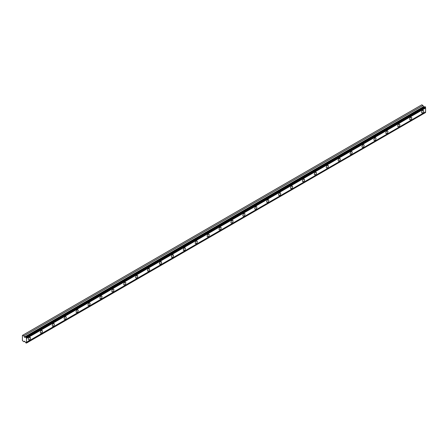<?xml version="1.0" encoding="UTF-8"?>
<svg xmlns="http://www.w3.org/2000/svg" width="448" height="448" viewBox="0 0 448 448"><rect width="100%" height="100%" fill="white"/><g stroke="black" fill="none" stroke-linecap="round" stroke-linejoin="round"><path stroke-width="0.67" d="M26.494 337.641L425.6 107.218L425.421 106.91L425.068 106.708L25.967 337.126A0.61 0.353 60 0 1 25.53 337.221L24.556 337.305L423.662 106.882L422.974 105.493L421.809 104.826L22.4 335.423L22.4 340.564L23.867 341.762L24.556 341.169L25.53 342.378A0.61 0.353 60 0 1 25.967 342.972L26.494 342.927A0.61 0.353 60 0 1 26.494 342.261L26.494 338.453A0.61 0.353 60 0 1 26.494 337.786L25.967 337.126M424.794 106.865A0.61 0.353 60 0 1 424.637 106.798L423.662 106.882M422.621 112.857A1.473 0.851 120 0 0 423.584 111.558A1.473 0.851 120 0 0 423.36 110.376A1.473 0.851 120 0 0 422.621 110.449A1.473 0.851 120 0 0 421.658 111.748A1.473 0.851 120 0 0 421.887 112.93A1.473 0.851 120 0 0 422.621 112.857M29.473 339.842A1.473 0.851 120 0 0 30.436 338.542A1.473 0.851 120 0 0 30.212 337.361A1.473 0.851 120 0 0 29.473 337.434A1.473 0.851 120 0 0 28.51 338.733A1.473 0.851 120 0 0 28.739 339.914A1.473 0.851 120 0 0 29.473 339.842M41.39 332.965A1.473 0.851 120 0 0 42.353 331.666A1.473 0.851 120 0 0 42.123 330.484A1.473 0.851 120 0 0 41.39 330.557A1.473 0.851 120 0 0 40.426 331.856A1.473 0.851 120 0 0 40.65 333.038A1.473 0.851 120 0 0 41.39 332.965M53.301 326.082A1.473 0.851 120 0 0 54.264 324.783A1.473 0.851 120 0 0 54.04 323.602A1.473 0.851 120 0 0 53.301 323.674A1.473 0.851 120 0 0 52.338 324.974A1.473 0.851 120 0 0 52.562 326.155A1.473 0.851 120 0 0 53.301 326.082M65.212 319.206A1.473 0.851 120 0 0 66.175 317.906A1.473 0.851 120 0 0 65.951 316.725A1.473 0.851 120 0 0 65.212 316.798A1.473 0.851 120 0 0 64.249 318.097A1.473 0.851 120 0 0 64.478 319.278A1.473 0.851 120 0 0 65.212 319.206M77.129 312.329A1.473 0.851 120 0 0 78.092 311.03A1.473 0.851 120 0 0 77.862 309.848A1.473 0.851 120 0 0 77.129 309.921A1.473 0.851 120 0 0 76.166 311.22A1.473 0.851 120 0 0 76.39 312.402A1.473 0.851 120 0 0 77.129 312.329M89.04 305.446A1.473 0.851 120 0 0 90.003 304.153A1.473 0.851 120 0 0 89.779 302.971A1.473 0.851 120 0 0 89.04 303.044A1.473 0.851 120 0 0 88.077 304.343A1.473 0.851 120 0 0 88.306 305.525A1.473 0.851 120 0 0 89.04 305.446M100.957 298.57A1.473 0.851 120 0 0 101.92 297.27A1.473 0.851 120 0 0 101.69 296.089A1.473 0.851 120 0 0 100.957 296.162A1.473 0.851 120 0 0 99.994 297.461A1.473 0.851 120 0 0 100.218 298.642A1.473 0.851 120 0 0 100.957 298.57M112.868 291.693A1.473 0.851 120 0 0 113.831 290.394A1.473 0.851 120 0 0 113.607 289.212A1.473 0.851 120 0 0 112.868 289.285A1.473 0.851 120 0 0 111.905 290.584A1.473 0.851 120 0 0 112.129 291.766A1.473 0.851 120 0 0 112.868 291.693M124.785 284.816A1.473 0.851 120 0 0 125.748 283.517A1.473 0.851 120 0 0 125.518 282.335A1.473 0.851 120 0 0 124.785 282.408A1.473 0.851 120 0 0 123.822 283.707A1.473 0.851 120 0 0 124.046 284.889A1.473 0.851 120 0 0 124.785 284.816M136.696 277.934A1.473 0.851 120 0 0 137.659 276.634A1.473 0.851 120 0 0 137.435 275.458A1.473 0.851 120 0 0 136.696 275.531A1.473 0.851 120 0 0 135.733 276.83A1.473 0.851 120 0 0 135.957 278.012A1.473 0.851 120 0 0 136.696 277.934M148.607 271.057A1.473 0.851 120 0 0 149.57 269.758A1.473 0.851 120 0 0 149.346 268.576A1.473 0.851 120 0 0 148.607 268.649A1.473 0.851 120 0 0 147.644 269.948A1.473 0.851 120 0 0 147.874 271.13A1.473 0.851 120 0 0 148.607 271.057M160.524 264.18A1.473 0.851 120 0 0 161.487 262.881A1.473 0.851 120 0 0 161.258 261.699A1.473 0.851 120 0 0 160.524 261.772A1.473 0.851 120 0 0 159.561 263.071A1.473 0.851 120 0 0 159.785 264.253A1.473 0.851 120 0 0 160.524 264.18M172.435 257.303A1.473 0.851 120 0 0 173.398 256.004A1.473 0.851 120 0 0 173.174 254.822A1.473 0.851 120 0 0 172.435 254.895A1.473 0.851 120 0 0 171.472 256.194A1.473 0.851 120 0 0 171.702 257.376A1.473 0.851 120 0 0 172.435 257.303M184.352 250.421A1.473 0.851 120 0 0 185.315 249.122A1.473 0.851 120 0 0 185.086 247.946A1.473 0.851 120 0 0 184.352 248.018A1.473 0.851 120 0 0 183.389 249.318A1.473 0.851 120 0 0 183.613 250.494A1.473 0.851 120 0 0 184.352 250.421M196.263 243.544A1.473 0.851 120 0 0 197.226 242.245A1.473 0.851 120 0 0 197.002 241.063A1.473 0.851 120 0 0 196.263 241.136A1.473 0.851 120 0 0 195.3 242.435A1.473 0.851 120 0 0 195.524 243.617A1.473 0.851 120 0 0 196.263 243.544M208.18 236.667A1.473 0.851 120 0 0 209.138 235.368A1.473 0.851 120 0 0 208.914 234.186A1.473 0.851 120 0 0 208.18 234.259A1.473 0.851 120 0 0 207.217 235.558A1.473 0.851 120 0 0 207.441 236.74A1.473 0.851 120 0 0 208.18 236.667M220.091 229.79A1.473 0.851 120 0 0 221.054 228.491A1.473 0.851 120 0 0 220.83 227.31A1.473 0.851 120 0 0 220.091 227.382A1.473 0.851 120 0 0 219.128 228.682A1.473 0.851 120 0 0 219.352 229.863A1.473 0.851 120 0 0 220.091 229.79M232.002 222.908A1.473 0.851 120 0 0 232.966 221.609A1.473 0.851 120 0 0 232.742 220.427A1.473 0.851 120 0 0 232.002 220.506A1.473 0.851 120 0 0 231.039 221.799A1.473 0.851 120 0 0 231.269 222.981A1.473 0.851 120 0 0 232.002 222.908M243.919 216.031A1.473 0.851 120 0 0 244.882 214.732A1.473 0.851 120 0 0 244.653 213.55A1.473 0.851 120 0 0 243.919 213.623A1.473 0.851 120 0 0 242.956 214.922A1.473 0.851 120 0 0 243.18 216.104A1.473 0.851 120 0 0 243.919 216.031M255.83 209.154A1.473 0.851 120 0 0 256.794 207.855A1.473 0.851 120 0 0 256.57 206.674A1.473 0.851 120 0 0 255.83 206.746A1.473 0.851 120 0 0 254.867 208.046A1.473 0.851 120 0 0 255.097 209.227A1.473 0.851 120 0 0 255.83 209.154M267.747 202.278A1.473 0.851 120 0 0 268.71 200.978A1.473 0.851 120 0 0 268.481 199.797A1.473 0.851 120 0 0 267.747 199.87A1.473 0.851 120 0 0 266.784 201.169A1.473 0.851 120 0 0 267.008 202.35A1.473 0.851 120 0 0 267.747 202.278M279.658 195.395A1.473 0.851 120 0 0 280.622 194.096A1.473 0.851 120 0 0 280.398 192.914A1.473 0.851 120 0 0 279.658 192.987A1.473 0.851 120 0 0 278.695 194.286A1.473 0.851 120 0 0 278.919 195.468A1.473 0.851 120 0 0 279.658 195.395M291.57 188.518A1.473 0.851 120 0 0 292.533 187.219A1.473 0.851 120 0 0 292.309 186.038A1.473 0.851 120 0 0 291.57 186.11A1.473 0.851 120 0 0 290.612 187.41A1.473 0.851 120 0 0 290.836 188.591A1.473 0.851 120 0 0 291.57 188.518M303.486 181.642A1.473 0.851 120 0 0 304.45 180.342A1.473 0.851 120 0 0 304.226 179.161A1.473 0.851 120 0 0 303.486 179.234A1.473 0.851 120 0 0 302.523 180.533A1.473 0.851 120 0 0 302.747 181.714A1.473 0.851 120 0 0 303.486 181.642M315.398 174.765A1.473 0.851 120 0 0 316.361 173.466A1.473 0.851 120 0 0 316.137 172.284A1.473 0.851 120 0 0 315.398 172.357A1.473 0.851 120 0 0 314.434 173.656A1.473 0.851 120 0 0 314.664 174.838A1.473 0.851 120 0 0 315.398 174.765M327.314 167.882A1.473 0.851 120 0 0 328.278 166.583A1.473 0.851 120 0 0 328.048 165.402A1.473 0.851 120 0 0 327.314 165.474A1.473 0.851 120 0 0 326.351 166.774A1.473 0.851 120 0 0 326.575 167.955A1.473 0.851 120 0 0 327.314 167.882M339.226 161.006A1.473 0.851 120 0 0 340.189 159.706A1.473 0.851 120 0 0 339.965 158.525A1.473 0.851 120 0 0 339.226 158.598A1.473 0.851 120 0 0 338.262 159.897A1.473 0.851 120 0 0 338.492 161.078A1.473 0.851 120 0 0 339.226 161.006M351.142 154.129A1.473 0.851 120 0 0 352.106 152.83A1.473 0.851 120 0 0 351.876 151.648A1.473 0.851 120 0 0 351.142 151.721A1.473 0.851 120 0 0 350.179 153.02A1.473 0.851 120 0 0 350.403 154.202A1.473 0.851 120 0 0 351.142 154.129M363.054 147.252A1.473 0.851 120 0 0 364.017 145.953A1.473 0.851 120 0 0 363.793 144.771A1.473 0.851 120 0 0 363.054 144.844A1.473 0.851 120 0 0 362.09 146.143A1.473 0.851 120 0 0 362.314 147.325A1.473 0.851 120 0 0 363.054 147.252M374.965 140.37A1.473 0.851 120 0 0 375.928 139.07A1.473 0.851 120 0 0 375.704 137.889A1.473 0.851 120 0 0 374.965 137.962A1.473 0.851 120 0 0 374.002 139.261A1.473 0.851 120 0 0 374.231 140.442A1.473 0.851 120 0 0 374.965 140.37M386.882 133.493A1.473 0.851 120 0 0 387.845 132.194A1.473 0.851 120 0 0 387.615 131.012A1.473 0.851 120 0 0 386.882 131.085A1.473 0.851 120 0 0 385.918 132.384A1.473 0.851 120 0 0 386.142 133.566A1.473 0.851 120 0 0 386.882 133.493M398.793 126.616A1.473 0.851 120 0 0 399.756 125.317A1.473 0.851 120 0 0 399.532 124.135A1.473 0.851 120 0 0 398.793 124.208A1.473 0.851 120 0 0 397.83 125.507A1.473 0.851 120 0 0 398.059 126.689A1.473 0.851 120 0 0 398.793 126.616M410.71 119.739A1.473 0.851 120 0 0 411.673 118.44A1.473 0.851 120 0 0 411.443 117.258A1.473 0.851 120 0 0 410.71 117.331A1.473 0.851 120 0 0 409.746 118.63A1.473 0.851 120 0 0 409.97 119.812A1.473 0.851 120 0 0 410.71 119.739M24.556 337.305L23.867 335.916L22.708 335.244M425.6 107.218L425.6 107.363A0.61 0.353 60 0 0 425.6 108.03L26.494 338.453M26.494 343.073L425.6 112.504A0.61 0.353 60 0 1 425.6 111.838L425.6 108.03M26.494 337.786L425.6 107.363M425.6 111.838L26.494 342.261M425.6 112.504L26.494 342.927M24.662 341.303L23.867 341.762M422.974 105.493L23.867 335.916M424.637 106.798L25.53 337.221M425.421 106.91L26.314 337.327M423.438 106.702L24.338 337.126"/></g></svg>
